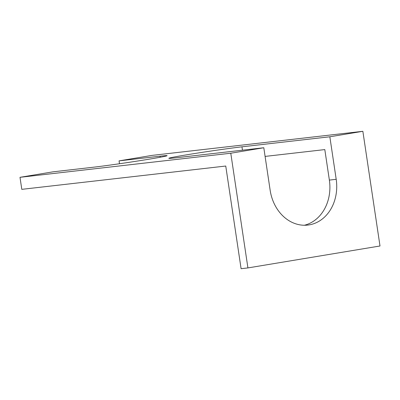 <?xml version="1.0" encoding="UTF-8"?>
<svg xmlns="http://www.w3.org/2000/svg" width="400" height="400" viewBox="0 0 400 400"><rect width="100%" height="100%" fill="white"/><g stroke="black" fill="none" stroke-linecap="round" stroke-linejoin="round"><path stroke-width="0.6" d="M336.195 179.305L329.84 136.78L362.86 131.3L380 245.99L247.92 267.92L230.78 153.23L263.8 147.745L270.155 190.27A40.55 33.46 -96.5 0 0 307.78 225.075A40.55 33.46 -96.5 0 0 336.195 179.305L329.365 180.09L324.81 149.59L265.095 156.415M329.84 136.78L241.965 146.825A40.55 0.96 171.5 0 0 196.96 153.17A40.55 0.96 171.5 0 0 168.845 158.3A40.55 0.96 171.5 0 0 175.93 157.79L263.8 147.745M119.49 163.745L119.06 160.87L152.08 155.385L362.86 131.3M119.06 160.87L160.03 156.185A40.55 0.96 171.5 0 1 167.11 155.675A40.55 0.96 171.5 0 1 138.995 160.805A40.55 0.96 171.5 0 1 93.99 167.15L53.02 171.835L20 177.315L230.78 153.23M20 177.315L21.8 189.345L225.75 166.035L241.095 268.7L247.92 267.92M304.34 225.255A40.55 33.46 83.5 0 0 329.365 180.09M241.965 146.825L242.47 150.185M160.03 156.185L160.19 157.26"/></g></svg>
